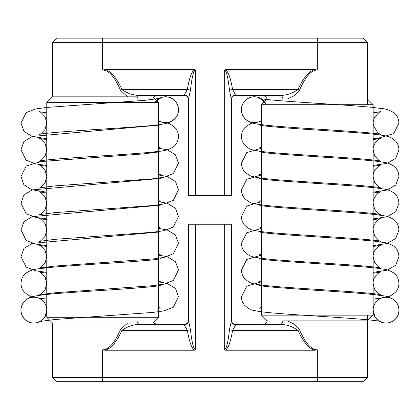 <?xml version="1.0" encoding="UTF-8"?>
<svg xmlns="http://www.w3.org/2000/svg" width="420" height="420" viewBox="0 0 420 420"><rect width="100%" height="100%" fill="white"/><g stroke="black" fill="none" stroke-linecap="round" stroke-linejoin="round"><path stroke-width="0.63" d="M287.354 320.875L293.911 323.983L299.486 329.621C305.235 343.014 311.183 349.755 317.331 349.844L314.669 350.222C308.915 348.563 303.345 341.948 297.959 330.367C292.283 326.345 286.293 324.371 279.983 324.45L235.73 324.45A4.295 4.295 0 0 1 231.436 320.156L231.436 224.243L188.491 224.243L188.491 320.156A4.295 4.295 0 0 1 184.196 324.45L139.944 324.45L156.996 324.45L153.935 323.169L153.332 322.392L158.429 317.294L46.767 317.294L46.767 102.564L158.429 102.564L158.429 317.294M188.491 320.156A4.295 4.295 0 0 1 184.196 324.45L139.944 324.45C133.633 324.371 127.643 326.345 121.968 330.367C116.582 341.948 111.017 348.563 105.263 350.222L102.601 349.844C108.743 349.755 114.692 343.014 120.44 329.621L127.627 323.022M105.263 350.222L194.428 350.222C191.657 348.338 189.294 341.723 187.346 330.367L184.196 324.776A4.295 4.1 0 0 0 188.491 320.67L188.491 224.243M317.331 381.712L317.331 377.417L367.437 377.417L363.137 381.712L56.789 381.712L52.495 377.417L317.331 377.417L317.331 349.844M314.669 350.222L225.498 350.222L224.28 349.844C226.312 349.519 228.044 342.778 229.472 329.621L231.436 320.67L231.436 224.243M194.428 350.222L195.647 349.844L195.647 224.243M235.73 324.776L235.73 324.45L279.983 324.45C286.293 324.371 292.283 326.345 297.959 330.367L232.585 330.367A4.295 0.735 -170.5 0 1 229.472 329.621L231.436 320.67A4.295 4.1 180 0 0 235.73 324.776L232.585 330.367C230.638 341.723 228.275 348.338 225.498 350.222M188.491 320.67L190.459 329.621C191.888 342.778 193.615 349.519 195.647 349.844M139.944 324.45A4.295 2.951 90 0 1 136.994 320.156M190.459 329.621A4.295 0.735 -9.5 0 1 187.346 330.367L121.968 330.367A4.295 0.677 24.8 0 1 120.44 329.621M297.959 330.367A4.295 0.677 155.2 0 0 299.486 329.621M279.983 324.45A4.295 2.951 90 0 0 282.933 320.156M184.196 95.083L184.196 95.403A4.295 4.295 0 0 1 188.491 99.698L188.491 99.183A4.295 4.1 0 0 0 184.196 95.083L187.346 89.492C189.294 78.136 191.657 71.516 194.428 69.636L105.263 69.636C111.017 71.29 116.582 77.91 121.968 89.492C127.643 93.513 133.633 95.482 139.944 95.403A4.295 2.951 -90 0 0 136.994 99.698M184.196 95.403L139.944 95.403L184.196 95.403M158.429 102.564L153.332 97.466L153.935 96.684L156.996 95.403L139.944 95.403M267.173 99.036L265.991 96.684L262.93 95.403L279.983 95.403L235.73 95.403L232.585 89.492C230.638 78.136 228.275 71.516 225.498 69.636L224.28 70.014L224.28 195.615L231.436 195.615L231.436 99.183L231.436 195.615M225.498 69.636L314.669 69.636C308.915 71.29 303.345 77.91 297.959 89.492C292.283 93.513 286.293 95.482 279.983 95.403L235.73 95.403A4.295 4.295 0 0 0 231.436 99.698A4.295 4.295 0 0 1 235.73 95.403M314.669 69.636L317.331 70.014L317.331 42.436L52.495 42.436L56.789 38.141L317.331 38.141L317.331 42.436L367.437 42.436L367.437 104.711M317.331 70.014C311.183 70.103 305.235 76.844 299.486 90.237L293.916 95.87L287.359 98.984L293.911 95.876L299.486 90.237A4.295 0.677 -155.2 0 0 297.959 89.492L232.585 89.492A4.295 0.735 170.5 0 0 229.472 90.237C228.044 77.081 226.312 70.34 224.28 70.014M105.263 69.636L102.601 70.014C108.743 70.103 114.692 76.844 120.44 90.237L127.627 96.836M194.428 69.636L195.647 70.014C193.615 70.34 191.888 77.081 190.459 90.237L188.491 99.183L188.491 195.615L224.28 195.615M188.491 99.183L188.491 195.615M229.472 90.237L231.436 99.698M231.436 99.183A4.295 4.1 180 0 1 235.73 95.083M190.459 90.237A4.295 0.735 9.5 0 0 187.346 89.492L121.968 89.492A4.295 0.677 -24.8 0 0 120.44 90.237M279.983 95.403A4.295 2.951 -90 0 1 282.933 99.698M317.331 38.141L363.137 38.141L367.437 42.436M155.463 381.712L150.559 381.712M155.463 381.859L162.572 381.712M162.572 381.859L169.911 381.712M169.911 381.859L174.29 381.712M178.196 381.859L178.726 381.712M178.726 381.859L194.801 381.712M201.296 381.712L198.544 381.712M201.296 381.859L208.241 381.712M213.197 381.712L210.147 381.712M213.197 381.859L220.469 381.712M220.469 381.859L224.448 381.712M224.448 381.859L225.141 381.712M230.643 381.712L227.598 381.712M238.004 381.712L235.253 381.712M238.004 381.859L249.931 381.859M269.377 381.712L266.621 381.712M266.338 381.859L266.621 381.859M154.875 102.564A12.883 12.883 0 0 1 178.469 109.72A12.883 12.883 0 0 1 158.429 120.435M46.767 310.139A12.883 12.883 0 0 1 33.884 323.022A12.883 12.883 0 0 1 21 310.139A12.883 12.883 0 0 1 33.884 297.255A12.883 12.883 0 0 1 46.767 310.139L45.113 316.375C41.549 320.413 39.559 322.145 39.139 321.562L54.758 319.52L153.216 312.38L163.947 310.873L173.376 307.178L178.469 296.699L175.492 288.451L167.297 283.447L158.429 281.794M156.424 100.558A12.957 12.957 0 0 1 178.542 109.72A12.957 12.957 0 0 1 158.429 120.519M46.767 311.498A12.957 12.957 0 0 1 27.017 321.121A12.957 12.957 0 0 1 27.017 299.15A12.957 12.957 0 0 1 46.767 308.779M261.502 120.435A12.883 12.883 0 0 1 241.458 109.72A12.883 12.883 0 0 1 266.212 104.711M398.927 310.139A12.883 12.883 0 0 1 386.043 323.022A12.883 12.883 0 0 1 373.159 310.139A12.883 12.883 0 0 1 386.043 297.255A12.883 12.883 0 0 1 398.927 310.139C398.701 305.687 397.021 302.237 393.881 299.775C386.159 294.977 383.502 296.2 374.881 294.667C345.991 291.617 264.479 287.747 259.597 285.348M261.502 120.519A12.957 12.957 0 0 1 243.117 116.188A12.957 12.957 0 0 1 248.593 98.112A12.957 12.957 0 0 1 266.291 104.711M373.159 308.779A12.957 12.957 0 0 1 386.726 297.197A12.957 12.957 0 0 1 399 310.139A12.957 12.957 0 0 1 386.726 323.075A12.957 12.957 0 0 1 373.159 311.498M137.744 96.836L52.495 96.836L46.767 102.564M137.744 323.022L52.495 323.022L46.767 317.294M373.159 104.711L261.502 104.711L261.502 315.147L373.159 315.147L373.159 104.711L367.437 98.984L282.891 98.984M373.159 315.147L367.437 320.875L282.891 320.875M184.196 324.45L184.196 324.776M102.601 381.712L102.601 349.844M224.28 349.844L224.28 224.243M102.601 38.141L102.601 70.014M195.647 70.014L195.647 195.615M367.437 377.417L367.437 315.147M52.495 377.417L52.495 323.022M267.225 320.156C266.994 322.744 265.566 324.172 262.93 324.45M52.495 42.436L52.495 96.836M154.938 102.564L158.87 98.952L160.33 98.291L144.716 100.338L46.252 107.478L35.522 108.985L26.098 112.681L21 123.16L23.977 131.402L32.177 136.411L46.767 138.747M158.429 147.478L160.33 147.872L158.429 146.947M178.469 109.72C178.406 113.022 177.345 115.873 175.292 118.277C171.507 121.611 168.578 123.27 166.499 123.26C156.881 125.806 130.032 127.208 100.391 129.239C71.563 131.035 41.171 133.313 39.139 134.51C39.506 135.072 41.454 133.418 44.982 129.544L46.767 123.081L45.113 116.844C41.549 112.807 39.559 111.074 39.139 111.652L46.767 112.875M46.767 273.215L39.139 271.987C39.543 271.415 41.517 273.116 45.071 277.1L46.767 283.416L45.113 289.653C41.549 293.69 39.559 295.423 39.139 294.84L54.758 292.798L153.216 285.658L163.947 284.151L173.376 280.455L178.469 269.976L175.492 261.728L167.297 256.725L158.429 255.071M158.429 307.282L160.33 308.201L158.429 307.808M46.767 299.082L38.462 298.016M46.767 246.493L39.139 245.264C39.543 244.692 41.517 246.393 45.071 250.378L46.767 256.694L45.113 262.93C41.549 266.968 39.559 268.7 39.139 268.118L54.758 266.075L153.216 258.935L163.947 257.428L173.376 253.733L178.469 243.254L175.492 235.011L167.297 230.003L158.429 228.349M158.429 280.56L160.33 281.479L158.429 281.09M46.767 272.354L35.522 270.79L26.098 267.094L21 256.615L23.977 248.367L32.177 243.364L160.33 231.903M46.767 219.77L39.139 218.542C39.543 217.97 41.517 219.676 45.071 223.655L46.767 229.971L45.113 236.208C41.549 240.245 39.559 241.978 39.139 241.4L54.758 239.353L153.216 232.213L163.947 230.706L173.376 227.01L178.469 216.531L175.492 208.289L167.297 203.28L158.429 201.626M158.429 253.838L160.33 254.756L158.429 254.368M46.767 245.632L35.522 244.067L26.098 240.371L21 229.892L23.977 221.65L32.177 216.641L160.33 205.18M46.767 193.048L39.139 191.819C39.543 191.247 41.517 192.953 45.071 196.938L46.767 203.249L45.113 209.486C41.549 213.523 39.559 215.255 39.139 214.678L54.758 212.63L153.216 205.49L163.947 203.984L173.376 200.287L178.469 189.809L175.492 181.566L167.297 176.558L158.429 174.904M158.429 227.115L160.33 228.039L158.429 227.645M46.767 218.909L35.522 217.345L26.098 213.649L21 203.17L23.977 194.927L32.177 189.919L160.33 178.458M46.767 166.325L39.139 165.097C39.543 164.525 41.517 166.231 45.071 170.216L46.767 176.526L45.113 182.763C41.549 186.8 39.559 188.533 39.139 187.955L54.758 185.908L153.216 178.768L163.947 177.261L173.376 173.565L178.469 163.086L175.492 154.844L167.297 149.835L158.429 148.181M46.767 139.603L39.139 138.374C39.543 137.802 41.517 139.508 45.071 143.493L46.767 149.803L45.113 156.041C41.549 160.078 39.559 161.81 39.139 161.233C43.895 158.881 123.543 155.032 153.216 152.045C162.855 150.444 165.228 151.715 173.376 146.843C176.563 144.37 178.259 140.873 178.469 136.364C178.395 133.219 177.403 130.468 175.492 128.121C171.176 124.325 167.864 122.514 165.543 122.677M158.429 173.67L160.33 174.594L158.429 174.2M46.767 165.464L35.522 163.9L26.098 160.204L21 149.725L23.977 141.482L32.177 136.474L160.33 125.013M21 310.139C21.068 306.836 22.123 303.986 24.176 301.576C27.962 298.247 30.896 296.588 32.97 296.599C42.588 294.053 69.442 292.651 99.083 290.619C127.911 288.824 158.298 286.545 160.33 285.348M160.33 258.625C155.573 260.978 75.925 264.826 46.252 267.808C36.614 269.414 34.241 268.144 26.098 273.016C22.911 275.489 21.21 278.98 21 283.495C21.074 286.639 22.066 289.385 23.977 291.737C28.292 295.528 31.61 297.344 33.926 297.181M158.429 121.48L161.007 121.842M160.33 151.736L143.157 153.919L41.181 161.532L26.287 165.979L21 176.479L23.851 184.684L31.715 189.719L46.767 192.192M158.429 200.923L160.33 201.316L158.429 200.393M266.185 104.711L265.571 103.483L261.34 99.115L259.597 98.291C264.353 100.648 344.001 104.491 373.674 107.478C382.982 109.074 385.917 107.819 393.834 112.681C396.995 115.133 398.695 118.603 398.927 123.081L393.703 133.581L378.761 138.07L373.159 138.737M261.502 281.788L246.755 286.219L241.458 296.777C241.526 300.074 242.587 302.93 244.634 305.335C248.42 308.663 251.354 310.328 253.428 310.317C263.046 312.863 289.9 314.26 319.541 316.292C348.369 318.092 378.756 320.366 380.788 321.562C380.42 322.13 378.473 320.471 374.945 316.596L373.159 310.139M259.597 258.625C264.794 261.146 350.873 265.062 377.627 268.275C384.61 269.608 386.699 268.658 393.629 272.858C396.9 275.289 398.669 278.806 398.927 283.416C398.864 286.713 397.803 289.569 395.75 291.974C391.514 295.575 388.264 297.313 386.001 297.181M261.502 255.066L246.755 259.497L241.458 270.055C241.526 273.352 242.587 276.208 244.634 278.612C248.42 281.941 251.354 283.605 253.428 283.594C263.046 286.141 289.9 287.537 319.541 289.569C348.369 291.37 378.756 293.643 380.788 294.84C380.273 295.449 378.205 293.575 374.582 289.228L373.159 283.337C372.745 275.594 381.638 271.005 380.788 271.987L373.159 273.205M259.597 231.903C264.794 234.423 350.873 238.34 377.627 241.553C384.61 242.886 386.699 241.936 393.629 246.136C396.9 248.566 398.669 252.084 398.927 256.694L395.75 265.251L386.957 270.233L373.159 272.36M261.502 281.085L259.597 281.479L261.502 280.56M261.502 228.344L246.755 232.775L241.458 243.332C241.526 246.629 242.587 249.485 244.634 251.89C248.42 255.218 251.354 256.882 253.428 256.872C263.046 259.418 289.9 260.82 319.541 262.852C348.369 264.647 378.756 266.926 380.788 268.118C380.273 268.727 378.205 266.852 374.582 262.505L373.159 256.615C372.745 248.871 381.638 244.283 380.788 245.264L373.159 246.482M259.597 205.18C264.794 207.701 350.873 211.617 377.627 214.83C384.61 216.164 386.699 215.213 393.629 219.413C396.9 221.844 398.669 225.362 398.927 229.971L395.75 238.529L386.957 243.511L373.159 245.637M261.502 254.368L259.597 254.756L261.502 253.838M261.502 201.621L246.755 206.052L241.458 216.61C241.526 219.907 242.587 222.763 244.634 225.167C248.42 228.496 251.354 230.16 253.428 230.15C263.046 232.696 289.9 234.097 319.541 236.129C348.369 237.925 378.756 240.203 380.788 241.4C380.273 242.004 378.205 240.13 374.582 235.783L373.159 229.892C372.745 222.149 381.638 217.56 380.788 218.542L373.159 219.76M259.597 178.458C264.794 180.978 350.873 184.895 377.627 188.108C384.61 189.441 386.699 188.491 393.629 192.691C396.9 195.122 398.669 198.644 398.927 203.249L395.75 211.806L386.957 216.788L373.159 218.915M261.502 227.645L259.597 228.039L261.502 227.115M261.502 174.899L246.755 179.329L241.458 189.887C241.526 193.184 242.587 196.04 244.634 198.445C248.42 201.773 251.354 203.438 253.428 203.427C263.046 205.973 289.9 207.375 319.541 209.407C348.369 211.202 378.756 213.481 380.788 214.678C380.273 215.282 378.205 213.413 374.582 209.06L373.159 203.17C372.745 195.426 381.638 190.838 380.788 191.819L373.159 193.037M259.597 151.736C264.794 154.256 350.873 158.172 377.627 161.385C384.61 162.719 386.699 161.768 393.629 165.968C396.9 168.399 398.669 171.922 398.927 176.526L395.75 185.084L386.957 190.066L373.159 192.192M261.502 200.923L259.597 201.316L261.502 200.393M261.502 148.176L246.755 152.607L241.458 163.165C241.526 166.462 242.587 169.318 244.634 171.722C248.42 175.056 251.354 176.715 253.428 176.704C263.046 179.251 289.9 180.653 319.541 182.684C348.369 184.48 378.756 186.758 380.788 187.955C380.273 188.559 378.205 186.69 374.582 182.338L373.159 176.447C372.745 168.709 381.638 164.115 380.788 165.097L373.159 166.315M259.597 125.013C261.628 126.21 291.921 128.483 320.707 130.279C350.285 132.3 377.186 133.712 386.846 136.238C388.936 136.216 391.897 137.876 395.729 141.22C397.793 143.63 398.858 146.491 398.927 149.803L395.75 158.361L386.957 163.343L373.159 165.47M261.502 174.2L259.597 174.594L261.502 173.67M254.384 122.677C252.121 122.546 248.871 124.283 244.634 127.885C242.587 130.289 241.526 133.145 241.458 136.442C241.526 139.745 242.587 142.595 244.634 145C248.42 148.334 251.354 149.993 253.428 149.982C263.046 152.528 289.9 153.93 319.541 155.962C348.369 157.757 378.756 160.036 380.788 161.233C380.273 161.837 378.205 159.968 374.582 155.615L373.159 149.725C372.745 141.986 381.638 137.393 380.788 138.374L373.159 139.592M258.92 121.842L261.502 121.475M373.159 112.875L380.788 111.652L378.945 112.539L374.635 117.175L373.264 121.485L373.159 123.07M373.159 123.092L373.406 125.554L377.89 132.888L380.788 134.51C375.911 132.111 294.409 128.242 265.514 125.192C256.888 123.653 254.231 124.882 246.503 120.078C243.369 117.621 241.684 114.172 241.458 109.72M381.465 298.016L373.159 299.082M261.502 307.808L259.597 308.201L261.502 307.282M261.502 146.947L259.597 147.872L261.502 147.478M267.225 98.984L261.502 104.711M267.225 320.875L261.502 315.147"/></g></svg>

